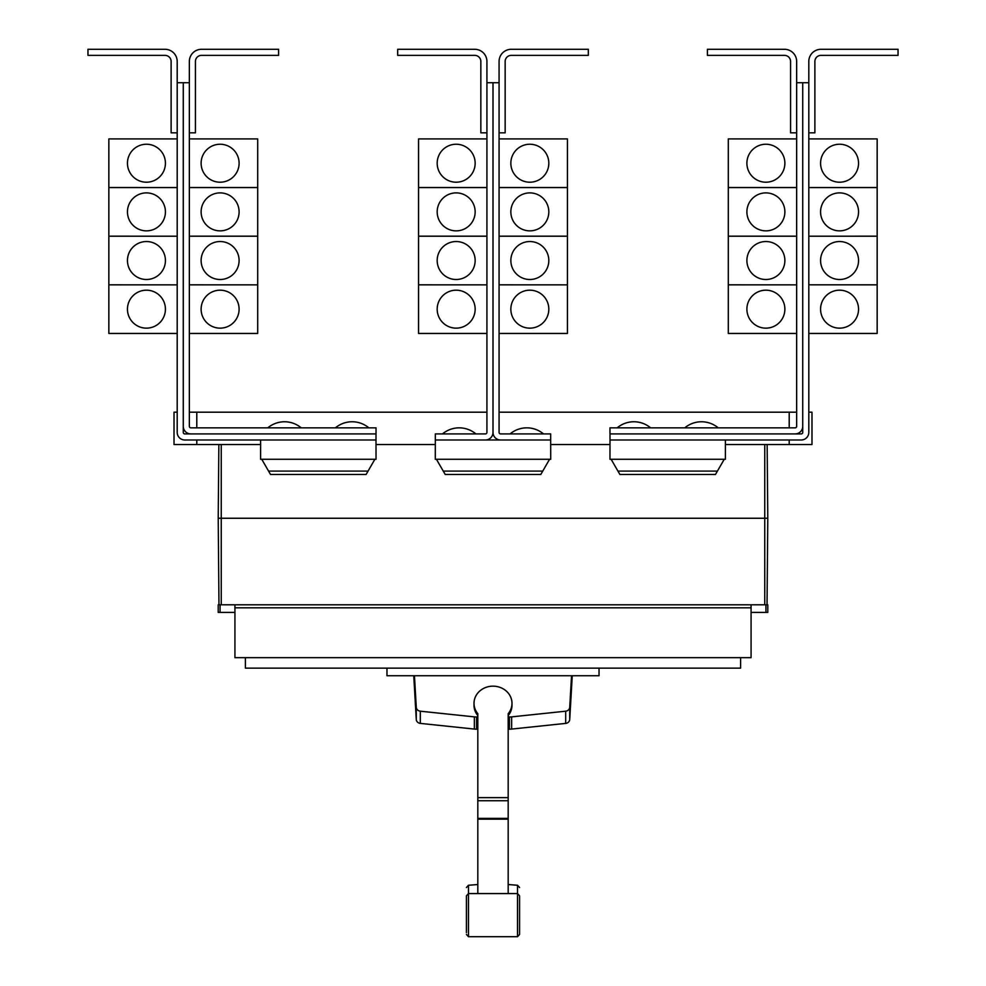<?xml version="1.0" encoding="UTF-8"?>
<svg xmlns="http://www.w3.org/2000/svg" width="986" height="986" viewBox="0 0 986 986"><rect width="100%" height="100%" fill="white"/><g stroke="black" fill="none" stroke-linecap="round" stroke-linejoin="round"><path stroke-width="1.48" d="M466.415 923.882L466.415 926.137M519.585 926.137L519.585 923.882M519.585 897.642L519.585 934.432L519.585 895.83L517.527 893.562L517.527 885.268L519.585 887.536M466.415 932.62L466.415 895.83L466.415 932.62M508.184 715.614A18.993 17.206 180 0 0 511.993 705.286L511.993 703.363A18.993 17.206 180 0 0 493 686.157A18.993 17.206 180 0 0 474.007 703.363A18.993 17.206 180 0 0 477.816 713.691L477.816 892.811M508.184 892.811L508.184 713.691A18.993 17.206 180 0 0 511.993 703.363M474.007 703.363L474.007 705.286A18.993 17.206 180 0 0 477.816 715.614M413.75 675.73L416.277 719.509A4.56 4.129 0 0 0 420.307 723.391L474.352 729.073A19.289 17.489 0 0 0 476.571 729.184L477.816 729.184M477.816 716.982L476.571 716.982A19.289 17.489 180 0 1 474.352 716.871L420.307 711.189A4.56 4.129 180 0 1 416.277 707.307L414.453 675.73M508.184 729.184L509.429 729.184A19.289 17.489 0 0 0 511.648 729.073L565.693 723.391A4.56 4.129 0 0 0 569.723 719.509L572.25 675.73M571.547 675.73L569.723 707.307A4.56 4.129 180 0 1 565.693 711.189L511.648 716.871A19.289 17.489 180 0 1 509.429 716.982L508.184 716.982M599.032 668.138L599.032 675.73L386.968 675.73L386.968 668.138M796.651 61.452L796.651 82.713L802.727 82.713L802.727 426.309A7.592 7.592 0 0 1 795.123 433.914L609.964 433.914L609.964 427.838L795.123 427.838A1.516 1.516 0 0 0 796.651 426.309L796.651 61.452A12.152 12.152 0 0 0 784.499 49.3L707.406 49.3L707.406 55.376L784.499 55.376A6.076 6.076 0 0 1 790.575 61.452L790.575 132.839L796.651 132.839M746.895 309.16A18.993 18.993 0 0 1 765.888 290.18A18.993 18.993 0 0 1 784.881 309.16A18.993 18.993 0 0 1 765.888 328.153A18.993 18.993 0 0 1 746.895 309.16M796.651 236.209L728.297 236.209L728.297 333.465L796.651 333.465M746.895 260.514A18.993 18.993 0 0 1 765.888 241.533A18.993 18.993 0 0 1 784.881 260.514A18.993 18.993 0 0 1 765.888 279.506A18.993 18.993 0 0 1 746.895 260.514M746.895 211.867A18.993 18.993 0 0 1 765.888 192.886A18.993 18.993 0 0 1 784.881 211.867A18.993 18.993 0 0 1 765.888 230.86A18.993 18.993 0 0 1 746.895 211.867M796.651 187.562L728.297 187.562L728.297 236.172L796.651 236.172M746.895 163.22A18.993 18.993 0 0 1 765.888 144.239A18.993 18.993 0 0 1 784.881 163.22A18.993 18.993 0 0 1 765.888 182.213A18.993 18.993 0 0 1 746.895 163.22M796.651 138.915L728.297 138.915L728.297 187.525L796.651 187.525M650.6 427.838A26.018 26.018 0 0 0 617.174 427.838M718.19 427.838A26.018 26.018 0 0 0 684.777 427.838M189.349 61.452L189.349 82.713L183.273 82.713L183.273 426.309A7.592 7.592 0 0 0 190.877 433.914L376.036 433.914L376.036 427.838L190.877 427.838A1.516 1.516 0 0 1 189.349 426.309L189.349 61.452A12.152 12.152 0 0 1 201.501 49.3L278.594 49.3L278.594 55.376L201.501 55.376A6.076 6.076 0 0 0 195.425 61.452L195.425 132.839L189.349 132.839M239.105 309.16A18.993 18.993 0 0 1 220.112 328.153A18.993 18.993 0 0 1 201.119 309.16A18.993 18.993 0 0 1 220.112 290.18A18.993 18.993 0 0 1 239.105 309.16M189.349 333.465L257.703 333.465L257.703 236.209L189.349 236.209M239.105 260.514A18.993 18.993 0 0 1 220.112 279.506A18.993 18.993 0 0 1 201.119 260.514A18.993 18.993 0 0 1 220.112 241.533A18.993 18.993 0 0 1 239.105 260.514M239.105 211.867A18.993 18.993 0 0 1 220.112 230.86A18.993 18.993 0 0 1 201.119 211.867A18.993 18.993 0 0 1 220.112 192.886A18.993 18.993 0 0 1 239.105 211.867M189.349 236.172L257.703 236.172L257.703 187.562L189.349 187.562M239.105 163.22A18.993 18.993 0 0 1 220.112 182.213A18.993 18.993 0 0 1 201.119 163.22A18.993 18.993 0 0 1 220.112 144.239A18.993 18.993 0 0 1 239.105 163.22M189.349 187.525L257.703 187.525L257.703 138.915L189.349 138.915M301.223 427.838A26.018 26.018 0 0 0 267.81 427.838M368.826 427.838A26.018 26.018 0 0 0 335.4 427.838M802.727 82.713L808.803 82.713L808.803 61.452A12.152 12.152 0 0 1 820.956 49.3L898.036 49.3L898.036 55.376L820.956 55.376A6.076 6.076 0 0 0 814.88 61.452L814.88 132.839L808.803 132.839L808.803 138.915L877.158 138.915L877.158 187.525L808.803 187.562L877.158 187.562L877.158 236.172L808.803 236.209L877.158 236.209L877.158 284.818L808.803 284.818L877.158 284.855L877.158 333.465L808.803 333.465L808.803 412.185L811.983 412.185L811.983 444.538L725.4 444.538M858.547 309.16A18.993 18.993 0 0 1 839.554 328.153A18.993 18.993 0 0 1 820.574 309.16A18.993 18.993 0 0 1 839.554 290.18A18.993 18.993 0 0 1 858.547 309.16M858.547 260.514A18.993 18.993 0 0 1 839.554 279.506A18.993 18.993 0 0 1 820.574 260.514A18.993 18.993 0 0 1 839.554 241.533A18.993 18.993 0 0 1 858.547 260.514M858.547 211.867A18.993 18.993 0 0 1 839.554 230.86A18.993 18.993 0 0 1 820.574 211.867A18.993 18.993 0 0 1 839.554 192.886A18.993 18.993 0 0 1 858.547 211.867M858.547 163.22A18.993 18.993 0 0 1 839.554 182.213A18.993 18.993 0 0 1 820.574 163.22A18.993 18.993 0 0 1 839.554 144.239A18.993 18.993 0 0 1 858.547 163.22M728.297 284.855L796.651 284.855L728.297 284.818M486.924 61.452L486.924 82.713L493 82.713L493 432.386A7.592 7.592 0 0 1 485.408 439.99L435.319 439.99L435.319 433.914L485.408 433.914A1.516 1.516 0 0 0 486.924 432.386L486.924 61.452A12.152 12.152 0 0 0 474.771 49.3L397.678 49.3L397.678 55.376L474.771 55.376A6.076 6.076 0 0 1 480.848 61.452L480.848 132.839L486.924 132.839M437.18 309.16A18.993 18.993 0 0 1 456.161 290.18A18.993 18.993 0 0 1 475.153 309.16A18.993 18.993 0 0 1 456.161 328.153A18.993 18.993 0 0 1 437.18 309.16M486.924 236.209L418.569 236.209L418.569 333.465L486.924 333.465M437.18 260.514A18.993 18.993 0 0 1 456.161 241.533A18.993 18.993 0 0 1 475.153 260.514A18.993 18.993 0 0 1 456.161 279.506A18.993 18.993 0 0 1 437.18 260.514M437.18 211.867A18.993 18.993 0 0 1 456.161 192.886A18.993 18.993 0 0 1 475.153 211.867A18.993 18.993 0 0 1 456.161 230.86A18.993 18.993 0 0 1 437.18 211.867M486.924 187.562L418.569 187.562L418.569 236.172L486.924 236.172M437.18 163.22A18.993 18.993 0 0 1 456.161 144.239A18.993 18.993 0 0 1 475.153 163.22A18.993 18.993 0 0 1 456.161 182.213A18.993 18.993 0 0 1 437.18 163.22M486.924 138.915L418.569 138.915L418.569 187.525L486.924 187.525M493 432.386A7.592 7.592 0 0 0 500.592 439.99L550.681 439.99L550.681 433.914L500.592 433.914A1.516 1.516 0 0 1 499.076 432.386L499.076 61.452A12.152 12.152 0 0 1 511.229 49.3L588.322 49.3L588.322 55.376L511.229 55.376A6.076 6.076 0 0 0 505.152 61.452L505.152 132.839L499.076 132.839M548.82 309.16A18.993 18.993 0 0 1 529.839 328.153A18.993 18.993 0 0 1 510.847 309.16A18.993 18.993 0 0 1 529.839 290.18A18.993 18.993 0 0 1 548.82 309.16M499.076 333.465L567.431 333.465L567.431 236.209L499.076 236.209M548.82 260.514A18.993 18.993 0 0 1 529.839 279.506A18.993 18.993 0 0 1 510.847 260.514A18.993 18.993 0 0 1 529.839 241.533A18.993 18.993 0 0 1 548.82 260.514M548.82 211.867A18.993 18.993 0 0 1 529.839 230.86A18.993 18.993 0 0 1 510.847 211.867A18.993 18.993 0 0 1 529.839 192.886A18.993 18.993 0 0 1 548.82 211.867M499.076 236.172L567.431 236.172L567.431 187.562L499.076 187.562M548.82 163.22A18.993 18.993 0 0 1 529.839 182.213A18.993 18.993 0 0 1 510.847 163.22A18.993 18.993 0 0 1 529.839 144.239A18.993 18.993 0 0 1 548.82 163.22M499.076 187.525L567.431 187.525L567.431 138.915L499.076 138.915M189.349 284.855L257.703 284.855L189.349 284.818M183.273 82.713L177.197 82.713L177.197 61.452A12.152 12.152 0 0 0 165.044 49.3L87.964 49.3L87.964 55.376L165.044 55.376A6.076 6.076 0 0 1 171.12 61.452L171.12 132.839L177.197 132.839L177.197 138.915L108.842 138.915L108.842 187.525L177.197 187.562L108.842 187.562L108.842 236.172L177.197 236.209L108.842 236.209L108.842 333.465L177.197 333.465L177.197 412.185L174.017 412.185L174.017 444.538L260.6 444.538M127.453 309.16A18.993 18.993 0 0 1 146.446 290.18A18.993 18.993 0 0 1 165.426 309.16A18.993 18.993 0 0 1 146.446 328.153A18.993 18.993 0 0 1 127.453 309.16M127.453 260.514A18.993 18.993 0 0 1 146.446 241.533A18.993 18.993 0 0 1 165.426 260.514A18.993 18.993 0 0 1 146.446 279.506A18.993 18.993 0 0 1 127.453 260.514M127.453 211.867A18.993 18.993 0 0 1 146.446 192.886A18.993 18.993 0 0 1 165.426 211.867A18.993 18.993 0 0 1 146.446 230.86A18.993 18.993 0 0 1 127.453 211.867M127.453 163.22A18.993 18.993 0 0 1 146.446 144.239A18.993 18.993 0 0 1 165.426 163.22A18.993 18.993 0 0 1 146.446 182.213A18.993 18.993 0 0 1 127.453 163.22M740.597 657.662L740.597 668.138L245.403 668.138L245.403 657.662M418.569 284.855L486.924 284.855L418.569 284.818M475.905 433.914A26.018 26.018 0 0 0 442.492 433.914M499.076 284.855L567.431 284.855L499.076 284.818M543.508 433.914A26.018 26.018 0 0 0 510.095 433.914M108.842 284.855L177.197 284.855L108.842 284.818M261.746 459.279L270.521 474.463L366.114 474.463L374.877 459.279M436.428 459.279L445.204 474.463L540.796 474.463L549.572 459.279M611.123 459.279L619.886 474.463L715.479 474.463L724.254 459.279M808.803 61.452L808.803 432.386A7.592 7.592 0 0 1 801.199 439.99L610.001 439.99L610.001 433.914M795.123 433.914L801.199 433.914A1.516 1.516 0 0 0 802.727 432.386L802.727 426.309M499.076 61.452L499.076 82.713L493 82.713L493 412.185M190.877 433.914L184.801 433.914A1.516 1.516 0 0 1 183.273 432.386L183.273 426.309M177.197 61.452L177.197 432.386A7.592 7.592 0 0 0 184.801 439.99L375.999 439.99L375.999 433.914M784.499 55.376A6.076 6.076 0 0 1 790.575 61.452M201.501 55.376A6.076 6.076 0 0 0 195.425 61.452M234.927 612.392L218.214 612.392L218.214 604.8L234.927 604.8L234.927 657.662L751.073 657.662L751.073 607.832L234.927 607.832M751.073 607.832L751.073 604.8L767.786 604.8L767.786 612.392L751.073 612.392M234.927 604.8L751.073 604.8M435.319 439.99L435.282 459.279L550.718 459.279L550.681 439.99M485.408 439.99L500.592 439.99M260.6 439.99L260.6 459.279L376.036 459.279L375.999 439.99M610.001 439.99L609.964 459.279L725.4 459.279L725.4 439.99M820.956 55.376A6.076 6.076 0 0 0 814.88 61.452M165.044 55.376A6.076 6.076 0 0 1 171.12 61.452M220.063 604.8L220.063 612.392M765.937 604.8L765.937 612.392M767.786 518.254L767.145 444.538L767.786 518.254L767.034 604.8L767.786 518.254L218.214 518.254L218.966 604.8L218.214 518.254L218.855 444.538L218.214 518.254M486.924 412.185L196.793 412.185L196.793 427.838M196.793 439.99L196.793 444.538M196.793 412.185L189.349 412.185M796.651 412.185L789.207 412.185L789.207 427.838M789.207 439.99L789.207 444.538M789.207 412.185L499.076 412.185M376.036 444.538L435.282 444.538M550.718 444.538L609.964 444.538M511.229 55.376A6.076 6.076 0 0 0 505.152 61.452M474.771 55.376A6.076 6.076 0 0 1 480.848 61.452M466.415 887.536L468.473 885.268L468.473 936.7L466.415 934.432M468.473 936.7L517.527 936.7L517.527 893.562L468.473 893.562L466.415 895.83M477.816 797.649L508.184 797.649M477.816 800.743L508.184 800.743M477.816 818.392L508.184 818.392M477.816 819.169L508.184 819.169M420.307 711.189L420.307 723.391M416.277 707.307L416.277 719.509M474.352 716.871L474.352 729.073M476.571 716.982L476.571 729.184M509.429 716.982L509.429 729.184M511.648 716.871L511.648 729.073M565.693 711.189L565.693 723.391M569.723 707.307L569.723 719.509M368.061 471.098L268.574 471.098M542.744 471.098L443.256 471.098M717.426 471.098L617.939 471.098M764.754 444.538L764.754 604.8M221.246 444.538L221.246 604.8M517.527 936.7L519.585 934.432M468.473 885.268L477.816 884.516M508.184 884.516L517.527 885.268"/></g></svg>
